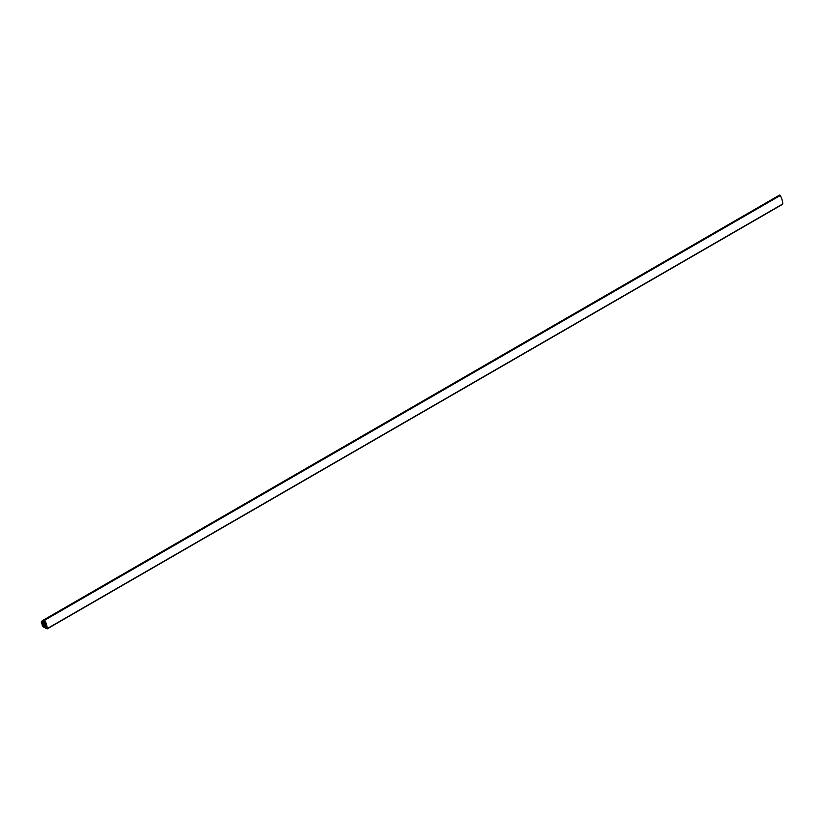 <?xml version="1.0" encoding="UTF-8"?>
<svg xmlns="http://www.w3.org/2000/svg" width="824" height="824" viewBox="0 0 824 824"><rect width="100%" height="100%" fill="white"/><g stroke="black" fill="none" stroke-linecap="round" stroke-linejoin="round"><path stroke-width="1.24" d="M44.228 623.727L44.527 624.716L44.228 623.727M43.837 620.802L43.971 621.008A4.336 2.503 60 0 1 43.971 622.058L43.178 622.511A4.336 2.503 60 0 1 42.271 621.986L43.837 620.802M42.199 621.687L42.106 620.843L41.2 622.089A6.932 4.007 60 0 1 42.312 625.838L44.115 627.394L43.59 626.209A4.336 2.503 60 0 1 43.888 625.983A4.336 2.503 60 0 1 44.228 625.838L45.351 626.487A4.336 2.503 60 0 1 45.989 627.589L45.31 627.486L45.464 628.176L47.226 628.599A13.874 8.003 -120 0 0 44.723 620.173L44.012 619.741L779.586 195.061L780.297 195.494A13.874 8.003 -120 0 1 782.8 203.919L782.306 204.228M779.586 195.061L43.054 620.287L42.106 620.843L43.054 620.287L43.744 620.791L42.539 621.492L43.404 620.987M44.702 621.008L44.486 620.997A5.026 2.905 60 0 1 44.352 623.037L44.444 623.263A1.339 0.772 60 0 1 45.032 625.251L45.083 625.488A5.026 2.905 60 0 1 46.474 627.672L46.69 627.703A13.174 7.612 -120 0 0 44.702 621.008M43.332 623.315L43.219 623.057A5.026 2.905 60 0 1 41.9 622.192L41.767 622.347A7.632 4.408 60 0 1 42.766 625.684L42.992 625.869A5.026 2.905 60 0 1 43.538 625.375A5.026 2.905 60 0 1 43.857 625.231L43.826 624.973A1.339 0.772 60 0 1 43.332 623.315M42.766 625.684L43.878 625.045M44.444 623.263L45.454 622.687M45.032 625.251L46.113 624.633M44.352 623.037L45.361 622.46M45.083 625.488L46.175 624.86M42.271 621.986L43.971 621.008M42.539 621.286L43.229 620.894M42.364 620.987L43.054 620.585M44.3 627.291L45.444 626.621L44.3 627.291M44.3 627.002L45.299 626.425M44.177 626.796L45.124 626.25M43.693 626.518L44.64 625.962M43.59 626.209L44.239 625.838M47.226 628.599L782.8 203.919M44.723 620.173L780.297 195.494M43.178 622.511L43.971 622.058M44.239 627.404L45.485 626.693M47.081 628.939L782.656 204.259"/></g></svg>
